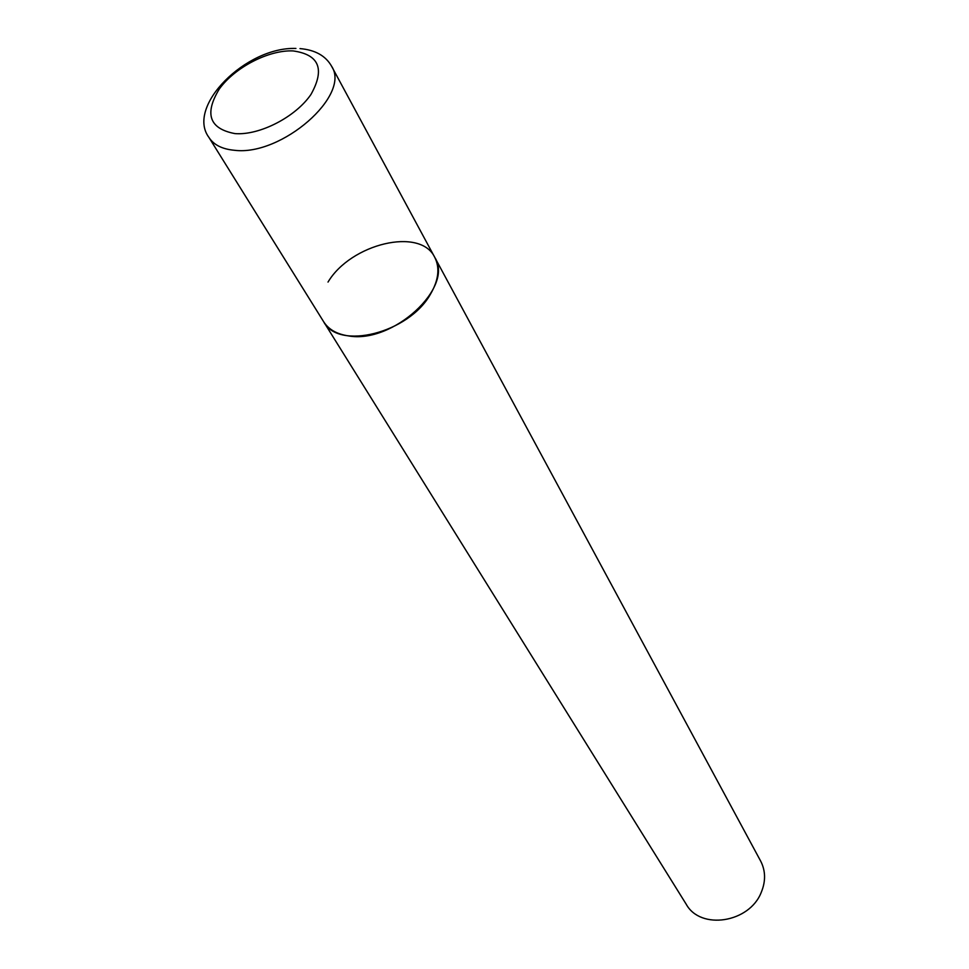 <?xml version="1.0" encoding="UTF-8"?>
<svg xmlns="http://www.w3.org/2000/svg" width="969" height="969" viewBox="0 0 969 969"><rect width="100%" height="100%" fill="white"/><g stroke="black" fill="none" stroke-linecap="round" stroke-linejoin="round"><path stroke-width="1.45" d="M328.019 282.076C350.802 243.703 420.413 226.867 434.718 257.294L760.653 861.078C765.631 870.768 765.849 881.16 761.295 892.255C749.521 922.888 700.502 930.385 686.234 904.271L323.658 321.744C328.588 329.448 336.824 334.16 348.343 335.88C392.663 344.189 454.509 287.187 434.718 257.294C440.071 267.868 438.642 280.211 430.406 294.285C408.676 333.142 338.46 350.608 323.658 321.744L208.904 137.392C213.725 144.902 222.264 149.19 234.522 150.292C281.604 156.263 351.287 95.107 331.568 66.207C325.657 55.778 315.131 49.904 299.99 48.595M293.062 50.921C268.716 49.794 234.655 67.455 219.2 89.16C204.168 113.967 209.413 128.78 234.946 133.601C259.474 135.612 295.751 116.934 311.013 94.368C325.124 69.017 319.14 54.543 293.062 50.921M208.904 137.392C185.854 106.42 246.126 46.597 295.933 48.45M434.718 257.294L331.568 66.207"/></g></svg>
